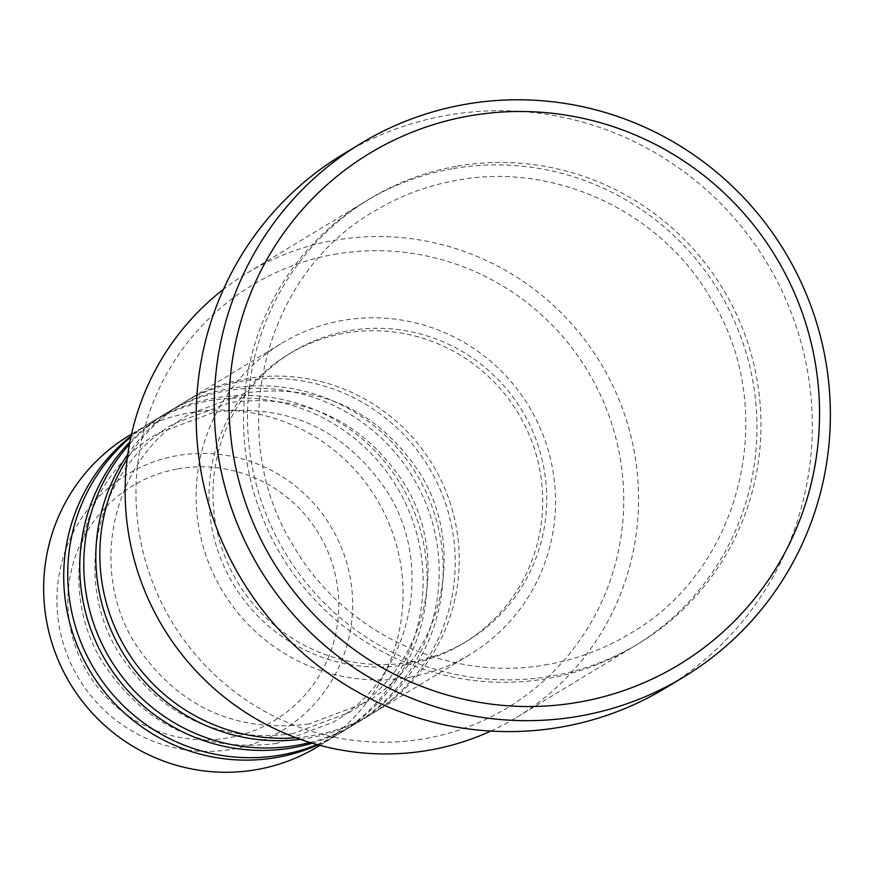 <?xml version="1.0" encoding="UTF-8"?>
<svg xmlns="http://www.w3.org/2000/svg" width="874" height="874" viewBox="0 0 874 874"><rect width="100%" height="100%" fill="white"/><g stroke="black" fill="none" stroke-linecap="round" stroke-linejoin="round"><path stroke-width="0.66" stroke-dasharray="4.37 3.28" d="M295.969 737.743A181.89 178.897 58.8 0 0 313.242 735.537A181.89 178.897 58.8 0 0 373.722 712.78A181.89 178.897 58.8 0 0 447.073 494.149A181.89 178.897 58.8 0 0 245.834 378.824A181.89 178.897 58.8 0 0 185.354 401.581A181.89 178.897 58.8 0 0 127.189 458.905M300.328 739.317A181.89 178.897 58.8 0 0 309.232 737.973A181.89 178.897 58.8 0 0 369.713 715.216A181.89 178.897 58.8 0 0 443.063 496.585A181.89 178.897 58.8 0 0 241.825 381.25A181.89 178.897 58.8 0 0 181.333 404.007A181.89 178.897 58.8 0 0 127.801 454.305M309.953 742.496A181.89 178.897 58.8 0 0 357.674 722.503A181.89 178.897 58.8 0 0 431.024 503.872A181.89 178.897 58.8 0 0 229.786 388.537A181.89 178.897 58.8 0 0 169.305 411.293A181.89 178.897 58.8 0 0 129.45 444.298M312.247 743.195A181.89 178.897 58.8 0 0 353.664 724.928A181.89 178.897 58.8 0 0 427.015 506.297A181.89 178.897 58.8 0 0 225.776 390.962A181.89 178.897 58.8 0 0 165.284 413.719A181.89 178.897 58.8 0 0 129.898 441.949M317.043 744.582A181.89 178.897 58.8 0 0 341.625 732.215A181.89 178.897 58.8 0 0 414.975 513.584A181.89 178.897 58.8 0 0 213.737 398.249A181.89 178.897 58.8 0 0 153.245 421.006A181.89 178.897 58.8 0 0 130.892 437.055M318.07 744.856A181.89 178.897 58.8 0 0 337.615 734.641A181.89 178.897 58.8 0 0 410.955 516.01A181.89 178.897 58.8 0 0 209.727 400.685A181.89 178.897 58.8 0 0 149.236 423.442A181.89 178.897 58.8 0 0 131.122 436.017M334.119 254.4A246.85 242.797 -121.2 0 1 619.415 453.912A246.85 242.797 -121.2 0 1 425.594 738.519A246.85 242.797 -121.2 0 1 140.299 538.996A246.85 242.797 -121.2 0 1 334.119 254.4M490.817 731.079A259.84 255.569 58.8 0 0 516.414 717.532A259.84 255.569 58.8 0 0 621.196 405.197A259.84 255.569 58.8 0 0 333.715 240.448A259.84 255.569 58.8 0 0 247.309 272.95A259.84 255.569 58.8 0 0 223.438 289.349M452.098 168.791A259.84 255.569 58.8 0 0 365.682 201.293A259.84 255.569 58.8 0 0 260.9 513.628A259.84 255.569 58.8 0 0 548.38 678.388A259.84 255.569 58.8 0 0 634.797 645.875A259.84 255.569 58.8 0 0 739.579 333.54A259.84 255.569 58.8 0 0 452.098 168.791M409.545 677.241A181.89 178.897 58.8 0 0 470.037 654.484A181.89 178.897 58.8 0 0 543.377 435.853A181.89 178.897 58.8 0 0 342.149 320.529A181.89 178.897 58.8 0 0 281.657 343.285A181.89 178.897 58.8 0 0 208.307 561.916A181.89 178.897 58.8 0 0 409.545 677.241M407.142 664.502A168.9 166.126 58.8 0 0 463.307 643.373A168.9 166.126 58.8 0 0 531.414 440.354A168.9 166.126 58.8 0 0 344.553 333.267A168.9 166.126 58.8 0 0 288.387 354.396A168.9 166.126 58.8 0 0 220.281 557.415A168.9 166.126 58.8 0 0 407.142 664.502M411.151 662.077A168.9 166.126 58.8 0 0 467.317 640.948A168.9 166.126 58.8 0 0 535.423 437.929A168.9 166.126 58.8 0 0 348.562 330.842A168.9 166.126 58.8 0 0 292.397 351.971A168.9 166.126 58.8 0 0 224.29 554.979A168.9 166.126 58.8 0 0 411.151 662.077M665.715 687.904A311.81 306.687 58.8 0 0 791.462 313.111A311.81 306.687 58.8 0 0 446.483 115.401A311.81 306.687 58.8 0 0 342.794 154.414M317.546 746.789A181.89 178.897 58.8 0 0 390.897 528.158A181.89 178.897 58.8 0 0 189.658 412.823A181.89 178.897 58.8 0 0 129.177 435.58M177.892 468.879A137.109 134.858 -121.2 0 1 336.359 579.702A137.109 134.858 -121.2 0 1 228.704 737.776A137.109 134.858 -121.2 0 1 70.237 626.964A137.109 134.858 -121.2 0 1 177.892 468.879M232.517 749.182A149.662 147.203 58.8 0 0 350.026 576.643A149.662 147.203 58.8 0 0 177.051 455.682A149.662 147.203 58.8 0 0 59.541 628.22A149.662 147.203 58.8 0 0 232.517 749.182M456.108 166.355A259.84 255.569 58.8 0 0 252.083 465.94A259.84 255.569 58.8 0 0 552.401 675.952A259.84 255.569 58.8 0 0 756.425 376.377A259.84 255.569 58.8 0 0 456.108 166.355M308.959 723.967C235.325 733.33 177.477 706.684 135.437 644.04C86.908 567.903 113.216 457.692 190.073 413.905L246.107 392.83C319.6 383.468 377.393 410.004 419.454 472.463C468.202 548.599 441.949 659.04 364.993 702.882L308.959 723.967M292.91 733.679C219.276 743.042 161.428 716.407 119.388 653.752C70.86 577.627 97.167 467.415 174.024 423.617L230.048 402.543C303.551 393.18 361.333 419.728 403.406 482.175C452.153 558.311 425.9 668.752 348.945 712.594L292.91 733.679M276.861 743.392C203.216 752.765 145.379 726.119 103.34 663.475C54.8 587.339 81.118 477.128 157.976 433.34L213.999 412.255C287.502 402.892 345.285 429.44 387.357 491.898C436.104 568.034 409.851 678.475 332.896 722.317L276.861 743.392M548.118 664.382C451.17 682.965 345.175 634.24 294.483 547.594C223.58 436.388 262.003 275.266 374.422 211.202C399.811 195.885 427.124 185.605 456.37 180.361C553.176 161.81 658.985 210.35 709.754 296.734C780.985 407.95 742.649 569.4 630.078 633.552C604.688 648.858 577.375 659.138 548.118 664.382M357.674 722.503L369.713 715.216M373.722 712.78L470.037 654.484M463.307 643.373L467.317 640.948M516.414 717.532L634.797 645.875M319.917 745.358L337.615 734.641M341.625 732.215L353.664 724.928M153.245 421.006L165.284 413.719M131.537 434.149L149.236 423.442M247.309 272.95L365.682 201.293M288.387 354.396L292.397 351.971M185.354 401.581L281.657 343.285M169.305 411.293L181.333 404.007"/><path stroke-width="1.31" d="M127.189 458.905A181.89 178.897 58.8 0 0 126.49 649.819A181.89 178.897 58.8 0 0 295.969 737.743M127.801 454.305A181.89 178.897 58.8 0 0 122.48 652.244A181.89 178.897 58.8 0 0 300.328 739.317M129.45 444.298A181.89 178.897 58.8 0 0 107.109 653.807A181.89 178.897 58.8 0 0 297.193 745.26A181.89 178.897 58.8 0 0 309.953 742.496M129.898 441.949A181.89 178.897 58.8 0 0 101.504 653.315A181.89 178.897 58.8 0 0 293.172 747.685A181.89 178.897 58.8 0 0 312.247 743.195M130.892 437.055A181.89 178.897 58.8 0 0 85.401 652.507A181.89 178.897 58.8 0 0 281.133 754.972A181.89 178.897 58.8 0 0 317.043 744.582M131.122 436.017A181.89 178.897 58.8 0 0 80.211 652.408A181.89 178.897 58.8 0 0 277.124 757.397A181.89 178.897 58.8 0 0 318.07 744.856M223.438 289.349A259.84 255.569 58.8 0 0 148.176 598.876A259.84 255.569 58.8 0 0 430.008 750.045A259.84 255.569 58.8 0 0 490.817 731.079M579.681 702.03A298.821 293.904 58.8 0 0 814.317 357.51A298.821 293.904 58.8 0 0 468.956 115.991A298.821 293.904 58.8 0 0 234.319 460.511A298.821 293.904 58.8 0 0 579.681 702.03M464.542 104.465A311.81 306.687 -121.2 0 1 809.51 302.175A311.81 306.687 -121.2 0 1 683.774 676.979A311.81 306.687 -121.2 0 1 580.085 715.992A311.81 306.687 -121.2 0 1 235.106 518.282A311.81 306.687 -121.2 0 1 360.842 143.478A311.81 306.687 -121.2 0 1 464.542 104.465M360.842 143.478L342.794 154.414A311.81 306.687 58.8 0 0 217.047 529.207A311.81 306.687 58.8 0 0 562.026 726.917A311.81 306.687 58.8 0 0 665.715 687.904L683.774 676.979M131.537 434.149L129.177 435.58A181.89 178.897 58.8 0 0 55.827 654.211A181.89 178.897 58.8 0 0 257.065 769.546A181.89 178.897 58.8 0 0 317.546 746.789L319.917 745.358"/></g></svg>
